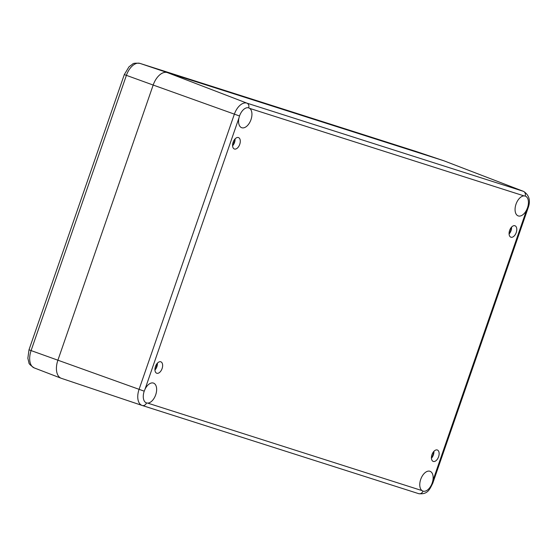 <?xml version="1.0" encoding="UTF-8"?>
<svg xmlns="http://www.w3.org/2000/svg" width="557" height="557" viewBox="0 0 557 557"><rect width="100%" height="100%" fill="white"/><g stroke="black" fill="none" stroke-linecap="round" stroke-linejoin="round"><path stroke-width="0.84" d="M433.736 451.525A7.415 4.24 -70.2 0 1 431.424 457.951M431.438 458.23A6.071 3.474 109.8 0 0 433.924 451.323M431.974 454.651A6.071 3.474 -70.2 0 1 437.336 450A6.071 3.474 -70.2 0 1 438.547 456.886A6.071 3.474 -70.2 0 1 433.228 461.419A6.071 3.474 -70.2 0 1 431.974 454.651M511.382 227.291A7.415 4.24 -70.2 0 1 509.07 233.724M509.084 233.996A6.071 3.474 109.8 0 0 511.57 227.089M509.62 230.424A6.071 3.474 -70.2 0 1 514.981 225.766A6.071 3.474 -70.2 0 1 516.193 232.652A6.071 3.474 -70.2 0 1 510.873 237.191A6.071 3.474 -70.2 0 1 509.62 230.424M234.887 139.104A7.415 4.24 -70.2 0 1 232.575 145.537M232.582 145.809A6.071 3.474 109.8 0 0 235.068 138.902M233.118 142.237A6.071 3.474 -70.2 0 1 238.487 137.579A6.071 3.474 -70.2 0 1 239.698 144.465A6.071 3.474 -70.2 0 1 234.379 148.998A6.071 3.474 -70.2 0 1 233.118 142.237M154.937 370.036A6.071 3.474 109.8 0 0 157.422 363.129M157.241 363.338A7.415 4.24 -70.2 0 1 154.93 369.764M155.473 366.464A6.071 3.474 -70.2 0 1 160.834 361.813A6.071 3.474 -70.2 0 1 162.052 368.699A6.071 3.474 -70.2 0 1 156.726 373.232A6.071 3.474 -70.2 0 1 155.473 366.464M525.188 196.057A10.52 6.016 -70.2 0 1 525.307 196.099A10.52 6.016 -70.2 0 1 527.486 207.824L526.72 209.697A10.52 6.016 -70.2 0 1 518.191 215.893A10.52 6.016 -70.2 0 1 515.74 205.025A10.52 6.016 -70.2 0 1 524.033 195.897L525.188 196.057A4.045 3.314 107.7 0 0 523.385 191.323L246.883 103.129A14.371 8.223 109.8 0 0 234.351 114.206L139.055 389.399A14.371 8.223 109.8 0 0 142.126 405.454A14.371 8.223 109.8 0 0 142.188 405.475A4.045 3.314 107.7 0 0 142.23 405.489A4.045 3.314 107.7 0 0 146.512 402.941A10.52 6.016 -70.2 0 1 146.394 402.899A10.52 6.016 -70.2 0 1 144.221 391.174L144.987 389.301A10.52 6.016 -70.2 0 1 153.523 383.105A10.52 6.016 -70.2 0 1 155.967 393.973A10.52 6.016 -70.2 0 1 147.682 403.108L146.512 402.941M527.486 207.824L528.085 207.991C530.779 200.764 529.303 195.235 523.643 191.413L444.082 160.862A16.181 9.26 109.8 0 0 443.797 160.757L167.295 72.57L246.883 103.129A4.045 3.314 -72.3 0 1 248.694 107.87L249.731 108.406A10.52 6.016 -70.2 0 1 250.587 120.688A10.52 6.016 -70.2 0 1 241.689 127.706A10.52 6.016 -70.2 0 1 238.967 117.917L239.517 115.981A10.52 6.016 -70.2 0 1 248.694 107.87L248.805 107.912M142.272 405.496L418.69 493.662A4.045 3.314 107.7 0 0 418.732 493.676A4.045 3.314 107.7 0 0 423.014 491.128L421.983 490.592A10.52 6.016 -70.2 0 1 421.12 478.31A10.52 6.016 -70.2 0 1 430.018 471.292A10.52 6.016 -70.2 0 1 432.747 481.081L432.19 483.016A10.52 6.016 -70.2 0 1 423.014 491.128L422.895 491.086M124.302 74.589L29.006 349.782L31.088 350.583L126.383 75.39A15.568 8.905 -70.2 0 1 139.967 63.394A5.396 4.421 -72.3 0 0 139.911 63.373C135.539 62.976 133.116 63.22 132.629 64.097L129.022 66.777L124.302 74.589L153.175 85.047L57.886 360.24A16.181 9.26 109.8 0 0 61.333 378.314A16.181 9.26 109.8 0 0 61.416 378.342A16.181 9.26 -70.2 0 1 61.124 378.238A16.181 9.26 -70.2 0 1 57.886 360.24L153.175 85.047A16.181 9.26 -70.2 0 1 167.295 72.57A16.181 9.26 109.8 0 0 153.175 85.047L239.517 115.981M416.358 151.546A5.396 4.421 107.7 0 1 416.413 151.56A5.396 4.421 107.7 0 1 416.462 151.581L139.967 63.394L167.295 72.57L443.797 160.757A16.181 9.26 -70.2 0 1 443.873 160.785L416.539 151.601A15.568 8.905 -70.2 0 1 416.608 151.629M233.167 142.105L234.184 142.467M155.716 365.831L156.705 366.186M523.643 191.413A14.371 8.223 109.8 0 0 523.385 191.323L443.797 160.757L416.462 151.581A15.568 8.905 -70.2 0 1 416.539 151.601L139.911 63.373A5.396 4.421 -72.3 0 0 139.598 63.289M526.72 209.697L432.747 481.081M432.19 483.016L432.789 483.184L528.085 207.991M421.983 490.592L147.682 403.108M144.221 391.174L31.088 350.583A15.568 8.905 -70.2 0 0 34.207 367.905C30.447 365.364 28.686 363.603 28.915 362.621L27.85 358.255L29.006 349.782M144.987 389.301L238.967 117.917M249.731 108.406L524.033 195.897M61.416 378.342L142.056 405.426M34.485 368.003A15.568 8.905 -70.2 0 1 34.207 367.905L61.124 378.238M61.333 378.314L142.23 405.489L418.732 493.676C427.999 494.734 429.823 488.983 432.789 483.184"/></g></svg>
